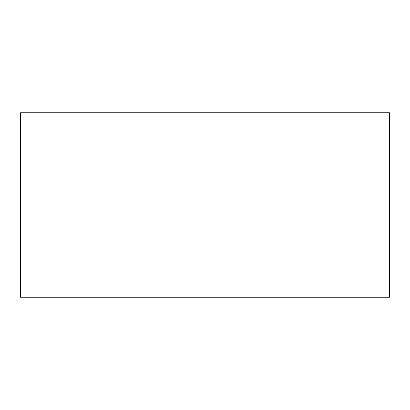 <?xml version="1.0" encoding="UTF-8"?>
<svg xmlns="http://www.w3.org/2000/svg" width="410" height="410" viewBox="0 0 410 410"><rect width="100%" height="100%" fill="white"/><g stroke="black" fill="none" stroke-linecap="round" stroke-linejoin="round"><path stroke-width="0.61" d="M20.5 112.75L20.5 297.25L389.5 297.25L389.5 112.75L20.5 112.75"/></g></svg>
